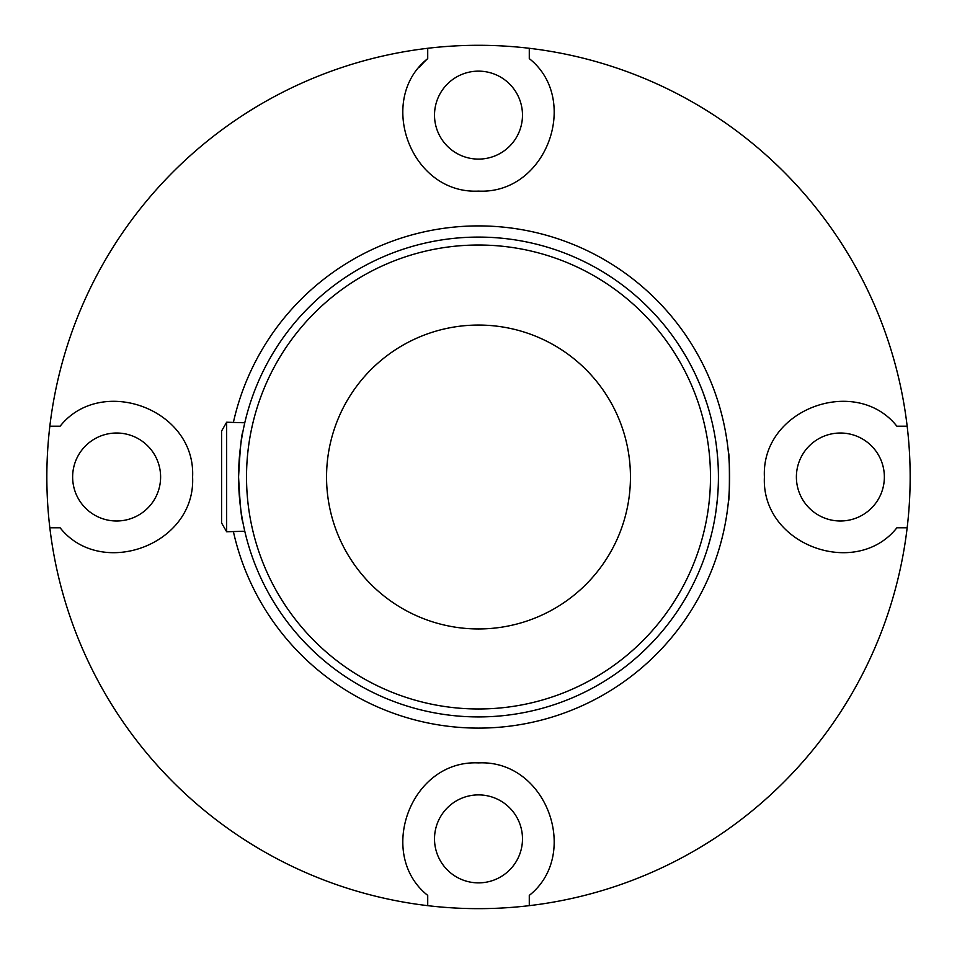 <?xml version="1.0" encoding="UTF-8"?>
<svg xmlns="http://www.w3.org/2000/svg" width="957" height="957" viewBox="0 0 957 957"><rect width="100%" height="100%" fill="white"/><g stroke="black" fill="none" stroke-linecap="round" stroke-linejoin="round"><path stroke-width="1.44" d="M478.5 325.057A151.948 151.948 0 0 0 326.552 477.005A151.948 151.948 0 0 0 478.5 628.952A151.948 151.948 0 0 0 630.448 477.005A151.948 151.948 0 0 0 478.5 325.057M233.388 531.578A251.117 251.117 0 0 0 729.617 477.005A251.117 251.117 0 0 0 233.388 422.432M478.5 245.016A231.977 231.977 0 0 1 710.477 477.005A231.977 231.977 0 0 1 478.5 708.981A231.977 231.977 0 0 1 246.523 477.005A231.977 231.977 0 0 1 478.5 245.016M478.5 237.085A239.92 239.92 0 0 0 238.58 477.005A239.92 239.92 0 0 0 478.5 716.925A239.92 239.92 0 0 0 718.42 477.005A239.92 239.92 0 0 0 478.5 237.085M728.468 500.99L728.468 500.99C729.712 502.461 729.712 451.537 728.468 453.008L728.468 453.008M238.58 477.005C240.004 449.479 241.451 434.382 242.887 431.715C241.451 434.382 240.004 449.479 238.58 477.005C240.004 504.53 241.451 519.615 242.887 522.283C241.451 519.615 240.004 504.53 238.58 477.005M714.113 522.283L714.735 518.885M715.884 511.804L717.475 498.226M718.42 476.466L718.408 474.457M714.747 435.16L714.113 431.715M226.665 477.005L226.665 422.216L221.581 431.021L221.581 522.989L226.665 531.781L226.665 477.005M244.789 422.779L243.868 426.906L244.789 422.779L226.665 422.216M239.92 451.692L239.37 457.494M239.37 496.504L239.932 502.389M241.583 514.854L241.977 517.27L241.583 514.854M242.899 522.283L243.138 523.551M529.281 895.393L529.281 905.657A431.655 431.655 0 0 1 49.836 426.224A431.655 431.655 0 0 1 907.164 426.224A431.655 431.655 0 0 1 529.281 905.657L529.281 895.393C580.887 854.541 546.626 759.547 478.5 762.908C410.374 759.547 376.113 854.541 427.719 895.393L427.719 905.657L427.719 895.393M896.888 527.785L907.164 527.785L896.888 527.785C856.037 579.392 761.042 545.119 764.404 477.005C761.042 408.878 856.037 374.618 896.888 426.224L907.164 426.224L896.888 426.224M529.281 58.616L529.281 48.34L529.281 58.616C580.887 99.456 546.626 194.45 478.5 191.101C410.374 194.45 376.113 99.456 427.719 58.616L427.719 48.34L427.719 58.616A75.974 75.974 0 0 0 419.405 67.373M60.112 426.224L49.836 426.224L60.112 426.224C100.964 374.618 195.958 408.878 192.596 477.005C195.958 545.119 100.964 579.392 60.112 527.785L49.836 527.785L60.112 527.785M884.364 477.005A43.986 43.986 0 0 1 840.378 520.991A43.986 43.986 0 0 1 796.391 477.005A43.986 43.986 0 0 1 840.378 433.019A43.986 43.986 0 0 1 884.364 477.005M478.5 159.101A43.986 43.986 0 0 0 522.486 115.127A43.986 43.986 0 0 0 478.5 71.141A43.986 43.986 0 0 0 434.514 115.127A43.986 43.986 0 0 0 478.5 159.101M160.609 477.005A43.986 43.986 0 0 0 116.622 433.019A43.986 43.986 0 0 0 72.636 477.005A43.986 43.986 0 0 0 116.622 520.991A43.986 43.986 0 0 0 160.609 477.005M478.5 794.896A43.986 43.986 0 0 0 434.514 838.882A43.986 43.986 0 0 0 478.5 882.868A43.986 43.986 0 0 0 522.486 838.882A43.986 43.986 0 0 0 478.5 794.896M713.743 429.884L713.3 427.707M716.147 444.012L716.35 445.555M718.085 464.301L717.14 452.206M716.003 510.954L716.099 510.272M715.764 512.629L715.094 516.792M683.777 352.81L683.166 351.817M684.901 354.688L680.475 347.511M691.732 367.021L691.169 365.945M690.535 364.737L693.921 371.388M691.983 367.512L692.76 369.055M690.499 364.665L688.98 361.842M690.26 364.234L690.93 365.502M696.816 377.501L696.241 376.257M697.031 377.967L697.617 379.271M703.407 393.447L703.622 394.057M708.539 408.854L708.192 407.706M707.797 406.39L709.4 411.833M707.773 406.306L707.414 405.182M707.223 404.548L702.928 392.167M707.63 405.84L708.048 407.215M708.3 408.053L708.491 408.675M718.073 464.013L718.037 463.355M717.858 460.604L717.606 457.255M717.989 491.384L717.941 492.137M698.634 572.394L698.921 571.76M690.93 588.507L691.492 587.442M692.114 586.234L689.471 591.247M698.239 573.315L696.122 578.004M692.378 585.72L691.72 586.988M715.358 438.82L715.238 438.067M711.302 534.999L708.096 546.638M700.835 567.166L700.034 569.116M718.408 474.289L718.42 476.43M708.048 546.794L708.395 545.646M708.862 544.043L708.359 545.741M708.97 543.684L709.173 542.954M709.436 542.045L709.747 540.944M710.178 539.353L710.728 537.248M713.025 527.618L712.092 531.733M716.518 446.835L716.757 448.797M713.814 430.195L712.558 424.286M695.548 374.773L700.022 384.858M238.604 480.055L238.616 481.144M240.733 509.052L240.566 507.796M241.666 515.38L242.253 518.85M238.592 478.943L238.891 489.278M238.58 476.502L238.592 474.349M244.789 531.219L226.665 531.781"/></g></svg>
